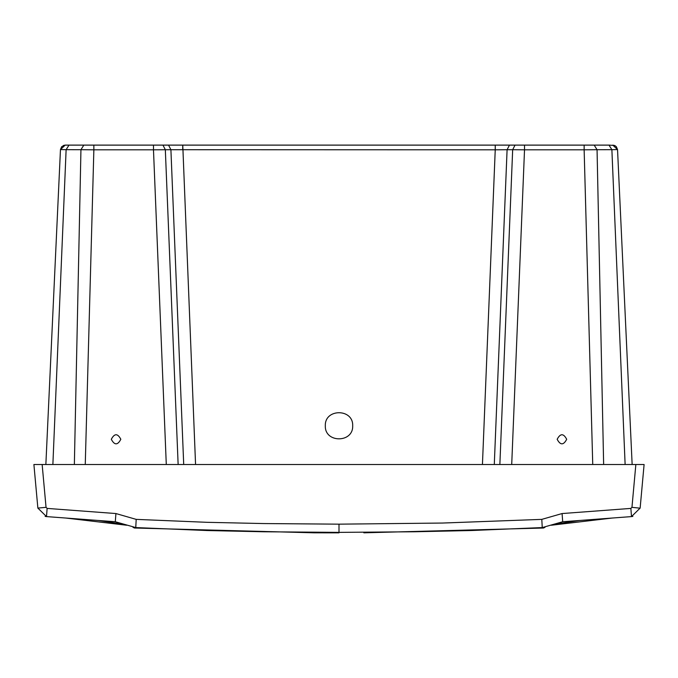 <?xml version="1.0" encoding="UTF-8"?>
<svg xmlns="http://www.w3.org/2000/svg" width="678" height="678" viewBox="0 0 678 678"><rect width="100%" height="100%" fill="white"/><g stroke="black" fill="none" stroke-linecap="round" stroke-linejoin="round"><path stroke-width="1.02" d="M37.875 508.178L33.9 464.506L644.1 464.506L640.142 508.085L631.489 516.594L562.698 521.746L542.239 527.577L543.536 528.018L545.019 527.298M631.489 516.594L632.879 516.382L631.481 516.594L630.879 508.407L631.955 507.339L635.854 464.506M640.125 508.178L631.955 507.339M551.265 525.238L612.2 518.043M339 532.84L314.067 532.815L339 532.84M553.011 524.475L579.758 520.467M124.989 524.475L98.242 520.467M42.146 464.506L46.045 507.339L47.121 508.407L115.913 513.551L136.193 519.373L206.985 522.314L263.835 523.56L339 524.162L442.59 523.043L541.807 519.373L542.239 527.577L471.261 530.527L414.292 531.772L339 532.374L263.708 531.772L206.739 530.527L135.761 527.577L134.464 528.018L132.981 527.298M126.735 525.238L65.8 518.043M136.193 519.373L135.761 527.577L115.302 521.746L46.511 516.594L45.121 516.382L46.519 516.594L37.858 508.085L46.045 507.339M592.741 464.506L584.139 149.813L524.518 149.813L511.712 464.506M557.172 439.293C560.35 433.242 563.52 433.242 566.689 439.293C563.52 445.344 560.35 445.344 557.172 439.293M166.288 464.506L153.482 149.813L93.861 149.813L85.258 464.506M120.828 439.293C117.65 445.344 114.48 445.344 111.311 439.293C114.48 433.242 117.65 433.242 120.828 439.293M74.36 464.506L80.945 149.711L66.122 149.677L52.876 464.506L45.858 464.506L60.461 149.567L65.207 145.117L153.482 145.117L94.759 145.117M183.713 464.506L170.907 149.719L153.482 149.813L153.482 145.117L609.014 145.117L611.878 149.677L617.539 149.567L612.793 145.117L614.844 145.575L616.327 146.677L617.539 149.567L632.142 464.506L625.124 464.506L611.878 149.677L597.055 149.711L603.64 464.506L625.124 464.506M609.014 145.117L614.59 145.465M325.321 425.776L325.321 425.776C324.576 408.376 353.424 408.376 352.679 425.776C353.424 443.183 324.576 443.183 325.321 425.776M609.573 145.117L594.233 145.117M583.241 145.117L515.051 145.117M482.439 464.506L495.237 149.813L170.907 149.719L168.542 145.117L162.949 145.117M92.183 145.117L83.818 145.117L80.945 149.711L93.861 149.813L93.861 145.117M83.767 145.117L68.427 145.117M65.207 145.117L68.987 145.117L66.122 149.677L60.461 149.567L61.673 146.677L65.207 145.117M65.105 145.117L63.19 145.558M541.807 519.373L562.087 513.551L630.879 508.407M115.913 513.551L115.302 521.746M339 532.374L339 524.162M562.087 513.551L562.698 521.746M46.511 516.594L47.121 508.407M499.864 464.506L512.67 149.719L507.093 149.719L494.287 464.506M162.966 145.117L165.33 149.719L178.136 464.506M182.763 145.117L195.561 464.506M589.351 145.117L594.182 145.117L597.055 149.711L584.139 149.813L584.139 145.117M509.458 145.117L507.093 149.719L495.237 149.813L495.237 145.117M524.526 149.524L524.526 145.117L524.518 149.813L512.67 149.719L515.034 145.117M182.729 145.117L182.729 149.524M495.271 145.117L495.271 149.524M363.832 532.815L543.536 528.018M314.168 532.815L134.464 528.018M83.818 145.117L90.496 145.117"/></g></svg>
